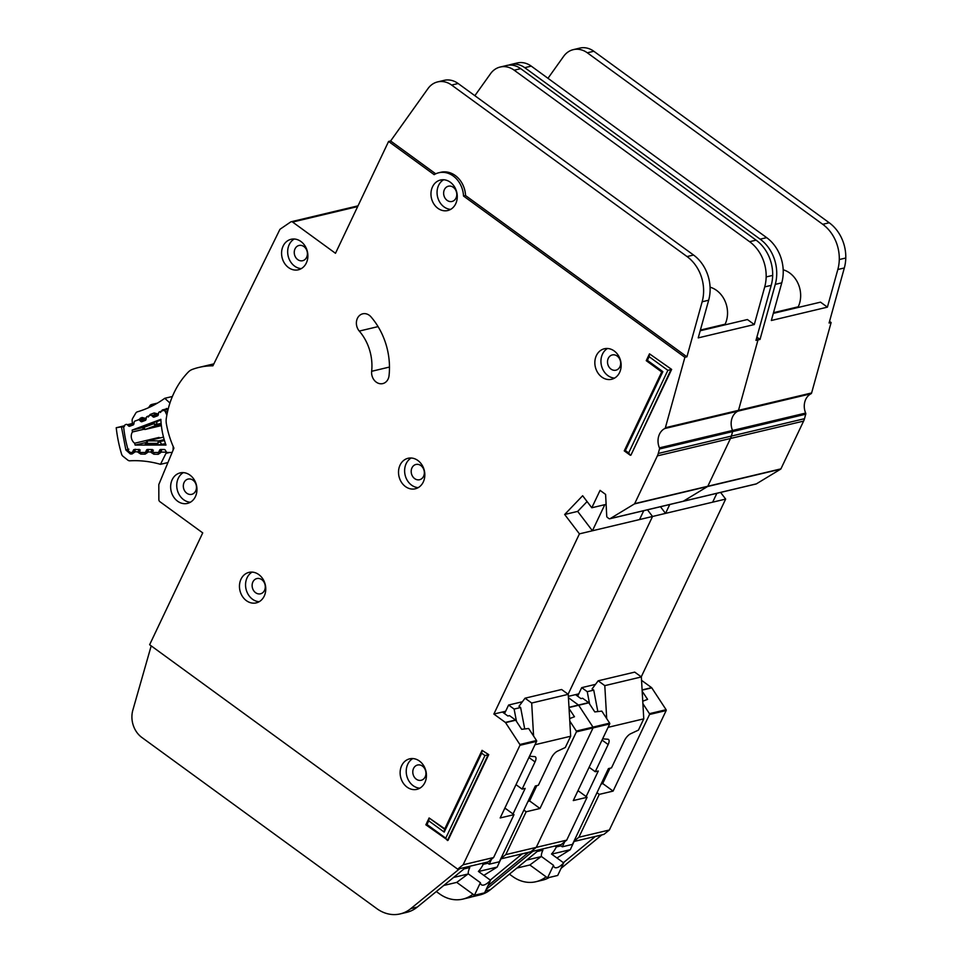 <?xml version="1.0" encoding="UTF-8"?>
<svg xmlns="http://www.w3.org/2000/svg" width="962" height="962" viewBox="0 0 962 962"><rect width="100%" height="100%" fill="white"/><g stroke="black" fill="none" stroke-linecap="round" stroke-linejoin="round"><path stroke-width="1.44" d="M574.073 841.473L570.286 849.686L556.95 857.984M541.606 849.193L542.905 850.143L538.239 851.25A7.095 2.85 -53.9 0 1 537.409 851.298M577.657 696.187L581.709 687.65L595.49 684.367M559.68 844.901L562.301 846.8L572.45 844.395L608.441 768.59L611.495 767.868L624.41 740.668A7.468 2.994 -53.9 0 1 630.579 733.79L638.431 730.11L643.77 718.842L608.104 727.332M555.014 846.007L556.313 846.957A12.326 4.942 126.1 0 1 551.515 854.028L563.672 862.89A12.326 4.942 -53.9 0 1 554.521 867.363A12.326 4.942 -53.9 0 1 553.511 865.307L541.353 856.445L529.858 864.982L516.883 868.073M542.905 850.143A12.326 4.942 126.1 0 0 541.353 856.445M606.709 718.662L604.797 685.641L598.16 680.807L592.075 688.924L593.734 690.127L587.241 691.678L581.709 687.65M589.598 704.004L587.241 691.678M589.117 767.267L595.25 771.728L608.152 744.54A7.468 2.994 -53.9 0 0 608.489 739.465A7.468 2.994 -53.9 0 0 607.768 739.225L602.621 738.852M562.301 846.8L564.694 841.762M586.147 796.584L598.292 771.007L595.25 771.728M563.672 862.89L557.707 875.456L547.546 877.873L529.858 864.982M560.978 845.838L556.313 846.957M547.546 877.873L553.511 865.307M570.286 849.686L551.647 854.124M643.77 718.842L641.353 676.947L634.728 672.113L598.16 680.807M597.835 711.567L593.734 690.127M541.293 856.589L526.695 860.064M641.353 676.947L604.797 685.641M755.759 484.006A1.491 1.239 -103.4 0 0 756.385 483.862L780.687 469.131A0.746 0.613 -103.4 0 0 780.916 468.867L803.607 421.091A14.935 12.386 -103.4 0 0 804.497 418.698L805.735 414.201A1.491 1.239 -103.4 0 0 805.651 413.071A14.935 12.386 76.6 0 1 811.002 393.759A1.491 1.239 -103.4 0 0 811.615 392.953L831.12 322.523L829.088 323.016L844.323 267.965A37.338 30.952 76.6 0 0 845.778 258.008A37.338 30.952 76.6 0 0 829.22 222.763L593.807 51.251A22.403 18.567 76.6 0 0 579.773 48.1L573.28 49.651A22.403 18.567 -103.4 0 0 563.672 56.301L547.967 78.307M682.647 501.394A1.491 1.239 -103.4 0 0 683.26 501.25L707.575 486.519A0.746 0.613 -103.4 0 0 707.804 486.255L730.483 438.48A14.935 12.386 -103.4 0 0 731.373 436.087L732.623 431.601A1.491 1.239 -103.4 0 0 732.539 430.471A14.935 12.386 76.6 0 1 737.89 411.147A1.491 1.239 -103.4 0 0 738.503 410.341L757.996 339.911L756.421 338.768L757.996 339.911L755.976 340.404L771.211 285.353A37.338 30.952 76.6 0 0 772.666 275.397A37.338 30.952 76.6 0 0 756.108 240.151L520.695 68.639A22.403 18.567 76.6 0 0 506.661 65.488L500.156 67.039A22.403 18.567 -103.4 0 0 490.548 73.689L474.855 95.695M486.255 889.333L532.828 851.286L530.796 851.767L536.255 847.39L593.049 727.921A0.746 0.613 -103.4 0 0 592.989 727.104L578.667 705.242A0.746 0.613 -103.4 0 0 578.475 705.038L568.434 697.715L578.475 705.038L568.987 707.298M641.245 676.863L725.661 499.086L652.537 516.474L568.121 694.251L652.537 516.474L647.462 509.812L652.537 516.474L579.425 533.862L564.67 514.49L582.647 495.731L591.81 507.768L600.072 490.367L605.603 494.396L606.733 516.161A1.491 1.239 -103.4 0 0 607.395 517.448L608.91 518.554A1.491 1.239 -103.4 0 0 610.148 518.638L634.451 503.908A0.746 0.613 -103.4 0 0 634.679 503.643L657.371 455.868A14.935 12.386 -103.4 0 0 658.261 453.475L659.499 448.989A1.491 1.239 -103.4 0 0 659.415 447.859A14.935 12.386 76.6 0 1 664.766 428.535A1.491 1.239 -103.4 0 0 665.379 427.729L684.884 357.311L463.516 196.032A23.148 19.192 -103.4 0 0 438.756 172.763A23.148 19.192 -103.4 0 0 434.163 174.651L388.588 141.45L335.485 253.295L292.604 222.054A2.237 1.852 -103.4 0 0 290.68 221.969L280.339 229.028A2.237 1.852 -103.4 0 0 279.738 229.738L212.903 365.825A84.379 69.949 -103.4 0 0 199.002 367.4A84.379 69.949 -103.4 0 0 192.28 369.432A14.935 12.386 -103.4 0 0 188.251 372.102A89.598 74.278 -103.4 0 0 166.318 418.278A14.935 12.386 -103.4 0 0 166.402 423.941A84.379 69.949 -103.4 0 0 173.918 448.124L158.983 484.139A2.237 1.852 -103.4 0 0 158.802 485.076L158.85 499.603A2.237 1.852 -103.4 0 0 159.848 501.647L202.729 532.888L149.627 644.732L457.671 869.155L463.131 864.778L519.937 745.309A0.746 0.613 -103.4 0 0 519.865 744.492L505.555 722.63A0.746 0.613 -103.4 0 0 505.363 722.426L493.867 714.057L579.425 533.862M756.878 337.133L760.028 339.43L775.276 284.379A37.338 30.952 -103.4 0 0 760.16 239.177L524.747 67.677A22.403 18.567 -103.4 0 0 510.714 64.526L517.219 62.975A22.403 18.567 76.6 0 1 531.252 66.125L766.666 237.638A37.338 30.952 76.6 0 1 781.769 282.84L771.344 320.49L827.404 307.155L837.83 269.504A37.338 30.952 -103.4 0 0 839.285 259.548A37.338 30.952 -103.4 0 0 822.726 224.302L587.313 52.802A22.403 18.567 -103.4 0 0 573.28 49.651M773.316 313.372L820.526 302.152L827.404 307.155M783.188 269.793A24.639 20.43 76.6 0 1 798.232 306.806L798.893 307.287M773.508 312.686L798.232 306.806M563.407 862.698L595.382 836.411L603.908 834.379L609.367 830.002L666.173 710.533A0.746 0.613 -103.4 0 0 666.101 709.703L651.779 687.854A0.746 0.613 -103.4 0 0 651.599 687.65L641.546 680.326M578.763 693.855L575.516 694.636L580.976 698.616L582.611 698.232L588.636 702.621A0.746 0.613 76.6 0 1 588.828 702.825L594.781 711.916L601.827 711.122L609.643 723.135A0.746 0.613 -103.4 0 1 609.704 723.965L573.28 800.564L587.097 797.282L566.714 840.139L561.255 844.516L539.321 849.735L490.44 889.67A37.338 30.952 76.6 0 1 479.834 894.961L473.34 896.512A37.338 30.952 -103.4 0 0 479.894 893.963M595.382 836.411L573.809 841.534M577.645 791.389L578.847 791.257L587.097 797.282M601.022 784.21L602.705 783.525L609.968 768.229M602.705 783.525L613.095 791.101L649.518 714.489A0.746 0.613 -103.4 0 0 649.446 713.672L642.905 703.667M596.993 792.712L599.278 794.384L613.095 791.101M599.278 794.384L578.908 837.241L573.965 841.209M642.76 701.202L647.582 699.362L642.183 691.233M608.393 768.698L609.391 769.42M609.367 830.002L578.908 837.241M566.714 840.139L505.784 854.629L500.853 858.597M831.12 322.523L829.545 321.38M725.661 499.086L720.586 492.424M575.516 694.636L568.35 696.332M660.461 506.721L665.536 513.383L712.662 502.176L716.87 493.314M760.028 339.43L757.996 339.911L738.503 410.341L665.379 427.729M471.945 896.8A37.338 30.952 -103.4 0 0 473.34 896.512M510.714 64.526A22.403 18.567 -103.4 0 0 508.718 65.139M601.875 834.86L561.074 868.361M549.374 877.44A37.338 30.952 76.6 0 1 542.496 880.17L535.99 881.709A37.338 30.952 -103.4 0 0 546.103 876.815M509.439 874.157L512.602 876.454A37.338 30.952 -103.4 0 0 535.99 881.709M595.478 836.483L601.984 834.944L595.478 836.483M669.744 504.521L665.536 513.383M241.005 579.172A15.681 12.999 -103.4 0 0 242.388 596.356A15.681 12.999 -103.4 0 0 256.241 602.885A15.681 12.999 -103.4 0 0 264.225 596.091A15.681 12.999 -103.4 0 0 262.842 578.92A15.681 12.999 -103.4 0 0 248.99 572.378A15.681 12.999 -103.4 0 0 241.005 579.172M259.187 601.719A15.681 12.999 76.6 0 1 247.547 593.277A15.681 12.999 76.6 0 1 247.102 577.729A15.681 12.999 76.6 0 1 252.14 572.101M401.671 765.644A15.681 12.999 -103.4 0 0 403.054 782.815A15.681 12.999 -103.4 0 0 416.907 789.345A15.681 12.999 -103.4 0 0 424.891 782.551A15.681 12.999 -103.4 0 0 423.508 765.379A15.681 12.999 -103.4 0 0 409.656 758.838A15.681 12.999 -103.4 0 0 401.671 765.644M419.853 788.179A15.681 12.999 76.6 0 1 408.213 779.737A15.681 12.999 76.6 0 1 407.768 764.189A15.681 12.999 76.6 0 1 412.806 758.561M400.072 465.079A15.681 12.999 -103.4 0 0 401.443 482.263A15.681 12.999 -103.4 0 0 415.307 488.792A15.681 12.999 -103.4 0 0 423.28 481.998A15.681 12.999 -103.4 0 0 421.909 464.826A15.681 12.999 -103.4 0 0 408.044 458.285A15.681 12.999 -103.4 0 0 400.072 465.079M418.242 487.626A15.681 12.999 76.6 0 1 406.613 479.184A15.681 12.999 76.6 0 1 406.168 463.636A15.681 12.999 76.6 0 1 411.207 458.008M283.117 246.08A15.681 12.999 -103.4 0 0 284.499 263.251A15.681 12.999 -103.4 0 0 298.352 269.793A15.681 12.999 -103.4 0 0 306.337 262.987A15.681 12.999 -103.4 0 0 304.954 245.815A15.681 12.999 -103.4 0 0 291.101 239.285A15.681 12.999 -103.4 0 0 283.117 246.08M301.298 268.614A15.681 12.999 76.6 0 1 289.658 260.173A15.681 12.999 76.6 0 1 289.213 244.637A15.681 12.999 76.6 0 1 294.252 239.009M172.186 479.701A15.681 12.999 -103.4 0 0 173.569 496.873A15.681 12.999 -103.4 0 0 187.422 503.415A15.681 12.999 -103.4 0 0 195.406 496.62A15.681 12.999 -103.4 0 0 194.023 479.437A15.681 12.999 -103.4 0 0 180.171 472.907A15.681 12.999 -103.4 0 0 172.186 479.701M190.368 502.236A15.681 12.999 76.6 0 1 178.728 493.807A15.681 12.999 76.6 0 1 178.283 478.258A15.681 12.999 76.6 0 1 183.321 472.631M596.392 355.555A15.681 12.999 -103.4 0 0 597.763 372.727A15.681 12.999 -103.4 0 0 611.628 379.268A15.681 12.999 -103.4 0 0 619.6 372.474A15.681 12.999 -103.4 0 0 618.229 355.291A15.681 12.999 -103.4 0 0 604.376 348.761A15.681 12.999 -103.4 0 0 596.392 355.555M614.562 378.09A15.681 12.999 76.6 0 1 602.933 369.661A15.681 12.999 76.6 0 1 602.489 354.112A15.681 12.999 76.6 0 1 607.527 348.484M432.515 186.82A15.681 12.999 -103.4 0 0 433.886 204.004A15.681 12.999 -103.4 0 0 447.751 210.534A15.681 12.999 -103.4 0 0 455.723 203.74A15.681 12.999 -103.4 0 0 454.353 186.568A15.681 12.999 -103.4 0 0 440.488 180.026A15.681 12.999 -103.4 0 0 432.515 186.82M450.685 209.367A15.681 12.999 76.6 0 1 439.057 200.926A15.681 12.999 76.6 0 1 438.6 185.377A15.681 12.999 76.6 0 1 443.638 179.75M388.095 379.064A10.45 8.67 -103.4 0 0 389.057 375.565A66.45 55.099 -103.4 0 0 371.019 316.895A10.45 8.67 -103.4 0 0 362.734 313.816A10.45 8.67 -103.4 0 0 356.601 320.815A10.45 8.67 -103.4 0 0 359.283 331.072A45.551 37.758 76.6 0 1 371.657 371.296A10.45 8.67 -103.4 0 0 382.78 383.597A10.45 8.67 -103.4 0 0 388.095 379.064M756.084 483.982L682.96 501.37A1.491 1.239 -103.4 0 0 683.26 501.25L707.575 486.519A0.746 0.613 -103.4 0 0 707.804 486.255L730.483 438.48A14.935 12.386 -103.4 0 0 731.373 436.087L732.623 431.601A1.491 1.239 -103.4 0 0 732.539 430.471A14.935 12.386 76.6 0 1 737.89 411.147A1.491 1.239 -103.4 0 0 738.503 410.341L811.615 392.953M264.514 590.415A7.84 6.506 76.6 0 1 260.522 593.807A7.84 6.506 76.6 0 1 253.595 590.548A7.84 6.506 76.6 0 1 252.898 581.95A7.84 6.506 76.6 0 1 256.89 578.559A7.84 6.506 76.6 0 1 263.816 581.83A7.84 6.506 76.6 0 1 264.514 590.415M456.012 198.064A7.84 6.506 76.6 0 1 452.02 201.467A7.84 6.506 76.6 0 1 445.093 198.196A7.84 6.506 76.6 0 1 444.408 189.61A7.84 6.506 76.6 0 1 448.4 186.207A7.84 6.506 76.6 0 1 455.327 189.478A7.84 6.506 76.6 0 1 456.012 198.064M619.889 366.799A7.84 6.506 76.6 0 1 615.908 370.19A7.84 6.506 76.6 0 1 608.97 366.931A7.84 6.506 76.6 0 1 608.285 358.345A7.84 6.506 76.6 0 1 612.277 354.942A7.84 6.506 76.6 0 1 619.203 358.213A7.84 6.506 76.6 0 1 619.889 366.799M195.695 490.933A7.84 6.506 76.6 0 1 191.703 494.336A7.84 6.506 76.6 0 1 184.776 491.065A7.84 6.506 76.6 0 1 184.091 482.479A7.84 6.506 76.6 0 1 188.071 479.076A7.84 6.506 76.6 0 1 195.009 482.347A7.84 6.506 76.6 0 1 195.695 490.933M306.625 257.311A7.84 6.506 76.6 0 1 302.633 260.714A7.84 6.506 76.6 0 1 295.707 257.443A7.84 6.506 76.6 0 1 295.021 248.857A7.84 6.506 76.6 0 1 299.002 245.466A7.84 6.506 76.6 0 1 305.94 248.725A7.84 6.506 76.6 0 1 306.625 257.311M423.569 476.322A7.84 6.506 76.6 0 1 419.576 479.725A7.84 6.506 76.6 0 1 412.65 476.455A7.84 6.506 76.6 0 1 411.964 467.869A7.84 6.506 76.6 0 1 415.957 464.466A7.84 6.506 76.6 0 1 422.883 467.736A7.84 6.506 76.6 0 1 423.569 476.322M425.18 776.875A7.84 6.506 76.6 0 1 421.188 780.278A7.84 6.506 76.6 0 1 414.261 777.007A7.84 6.506 76.6 0 1 413.564 768.422A7.84 6.506 76.6 0 1 417.556 765.018A7.84 6.506 76.6 0 1 424.482 768.289A7.84 6.506 76.6 0 1 425.18 776.875M488.732 754.629L482.058 750.348L488.732 754.629L448.015 840.379L425.865 824.819L429.112 817.977L444.793 828.823M667.868 370.346L649.122 356.686L647.378 360.365L662.854 371.645L625.384 450.553L628.655 452.934L667.868 370.346L671.055 369.54L630.928 455.146L671.644 369.408L649.494 353.836L671.644 369.408M438.756 172.763L440.788 172.282A23.148 19.192 76.6 0 1 465.548 195.551L686.916 356.818L702.152 301.779A37.338 30.952 -103.4 0 0 687.048 256.565L451.635 85.065A22.403 18.567 -103.4 0 0 437.602 81.914L444.095 80.363A22.403 18.567 76.6 0 1 458.14 83.514L693.542 255.026A37.338 30.952 76.6 0 1 708.657 300.228L698.232 337.878L754.292 324.543L764.718 286.892A37.338 30.952 -103.4 0 0 766.161 276.936A37.338 30.952 -103.4 0 0 749.602 241.69L514.189 70.19A22.403 18.567 -103.4 0 0 500.156 67.039M700.204 330.76L747.414 319.54L754.292 324.543M710.076 287.181A24.639 20.43 76.6 0 1 725.107 324.194L725.781 324.687M700.396 330.074L725.107 324.194M505.639 711.255L502.392 712.024L507.864 716.005L509.487 715.62L515.524 720.009A0.746 0.613 76.6 0 1 515.704 720.213L521.669 729.316L528.655 728.511L536.519 740.524A0.746 0.613 -103.4 0 1 536.592 741.353L500.168 817.953L513.985 814.67L493.602 857.527L488.143 861.916L466.209 867.123L417.328 907.058A37.338 30.952 76.6 0 1 406.722 912.349L400.216 913.9A37.338 30.952 -103.4 0 0 410.822 908.609L459.704 868.674L457.671 869.155M609.704 723.965L593.049 727.921L536.255 847.39L530.796 851.767L500.697 858.922M504.533 808.777L505.723 808.645L513.985 814.67M527.91 801.599L529.593 800.913L536.844 785.617M529.593 800.913L539.983 808.489L576.394 731.878A0.746 0.613 -103.4 0 0 576.334 731.06L569.781 721.055M523.881 810.1L526.166 811.772L539.983 808.489M526.166 811.772L505.784 854.629M569.636 718.59L574.47 716.75L569.059 708.621M535.281 786.086L536.279 786.82M576.394 731.878L593.049 727.921A0.746 0.613 -103.4 0 0 592.989 727.104L578.667 705.242A0.746 0.613 -103.4 0 0 578.475 705.038L588.636 702.621M493.602 857.527L463.131 864.778M437.602 81.914A22.403 18.567 -103.4 0 0 427.994 88.576L390.62 140.969L388.588 141.45M390.62 140.969L435.714 173.821M502.392 712.024L493.867 714.057M564.67 514.49L577.669 511.399L592.424 530.771L639.538 519.564L643.746 510.702M592.424 530.771L604.809 504.677L606.12 504.365L591.81 507.768M686.916 356.818L684.884 357.311M465.548 195.551L463.516 196.032M151.19 645.875L132.84 710.16A22.403 18.567 -103.4 0 0 141.859 737.469L376.827 908.645A37.338 30.952 -103.4 0 0 400.216 913.9M528.763 852.248L487.95 885.749M476.25 894.828A37.338 30.952 76.6 0 1 469.372 897.558L462.878 899.097A37.338 30.952 -103.4 0 0 472.979 894.203M436.327 891.546L439.49 893.842A37.338 30.952 -103.4 0 0 462.878 899.097M490.283 880.086L522.258 853.799M522.366 853.871L528.86 852.332L522.366 853.871M577.669 511.399L587.097 501.575M428.739 820.827L429.112 817.977L444.588 829.256L482.058 750.348L481.685 753.186L444.216 832.094L428.739 820.827L426.996 824.506L445.743 838.167L484.956 755.579L481.685 753.186M484.956 755.579L488.143 754.773L447.426 840.523L445.743 838.167M628.655 452.934L630.338 455.291L624.254 450.865L661.724 371.945L646.248 360.678L649.494 353.836L649.122 356.686M624.254 450.865L625.384 450.553M647.378 360.365L646.248 360.678M661.724 371.945L662.854 371.645M426.996 824.506L425.865 824.819M444.588 829.256L444.216 832.094M500.962 858.862L497.174 867.087L483.826 875.384M468.494 866.582L469.793 867.532L465.115 868.638A7.095 2.85 -53.9 0 1 464.297 868.686M504.533 713.588L508.597 705.038L522.378 701.755M486.556 862.289L489.177 864.201L499.338 861.784L535.329 785.978L538.371 785.257L551.286 758.056A7.468 2.994 -53.9 0 1 557.467 751.178L565.307 747.498L570.658 736.243L534.992 744.72M481.902 863.395L483.201 864.345A12.326 4.942 126.1 0 1 478.391 871.416L490.548 880.278A12.326 4.942 -53.9 0 1 481.397 884.751A12.326 4.942 -53.9 0 1 480.399 882.695L468.241 873.833L456.746 882.382L443.759 885.461M469.793 867.532A12.326 4.942 126.1 0 0 468.241 873.833M533.585 736.05L531.685 703.03L525.048 698.196L518.963 706.312L520.622 707.515L514.117 709.066L508.597 705.038M516.474 721.392L514.117 709.066M516.005 784.655L522.125 789.117L535.04 761.928A7.468 2.994 -53.9 0 0 535.377 756.853A7.468 2.994 -53.9 0 0 534.656 756.613L529.509 756.24M489.177 864.201L491.57 859.162M513.023 813.972L525.18 788.395L522.125 789.117M490.548 880.278L484.583 892.844L474.434 895.261L456.746 882.382M487.854 863.227L483.201 864.345M474.434 895.261L480.399 882.695M497.174 867.087L478.523 871.512M570.658 736.243L568.241 694.336L561.604 689.501L525.048 698.196M524.723 728.968L520.622 707.515M468.169 873.977L453.571 877.452M568.241 694.336L531.685 703.03M167.665 411.219L165.344 411.772A2.237 1.852 -103.4 0 0 162.999 410.57L159.319 411.952A1.491 1.239 76.6 0 0 158.55 412.987L158.285 414.778A1.491 1.239 76.6 0 1 157.515 415.812L154.16 417.075A1.491 1.239 76.6 0 1 152.946 416.774L151.683 415.56L158.405 413.961M159.86 437.95A7.648 6.349 76.6 0 1 159.031 437.433L134.656 443.229A7.648 6.349 76.6 0 1 132.419 431.986L143.975 429.244M133.814 451.515L132.66 451.791L133.369 450.228A1.491 1.239 76.6 0 1 134.379 449.519L137.999 449.531A1.491 1.239 76.6 0 1 139.105 450.216L140.043 451.791A1.491 1.239 76.6 0 0 141.149 452.477L144.757 452.477A1.491 1.239 76.6 0 0 145.767 451.767L146.452 450.216A1.491 1.239 76.6 0 1 147.487 449.507L151.094 449.531A1.491 1.239 76.6 0 1 152.188 450.204L153.15 451.791A1.491 1.239 76.6 0 0 154.257 452.477L157.876 452.465A1.491 1.239 76.6 0 0 158.886 451.767L159.596 450.204A1.491 1.239 76.6 0 1 160.606 449.507L164.213 449.507A1.491 1.239 76.6 0 1 165.32 450.204L166.27 451.767A1.491 1.239 76.6 0 0 167.376 452.465L171.332 452.465A2.237 1.852 76.6 0 0 172.246 452.164M173.064 450.192L173.196 446.5M165.344 411.772L166.859 415.091M132.419 431.986A106.024 87.903 76.6 0 1 132.143 430.098L160.87 419.324A70.479 58.429 -103.4 0 0 165.981 445.057L135.125 445.081A106.024 87.903 76.6 0 1 134.656 443.229M145.587 420.202L140.729 421.368A1.491 1.239 76.6 0 0 141.943 421.669L145.298 420.382A1.491 1.239 76.6 0 0 146.056 419.36L146.344 417.556A1.491 1.239 76.6 0 1 147.114 416.534L150.481 415.271A1.491 1.239 76.6 0 1 151.683 415.56M140.729 421.368L139.49 420.153L146.188 418.566M133.441 424.771L128.547 425.938A1.491 1.239 76.6 0 0 129.75 426.226L133.117 424.963A1.491 1.239 76.6 0 0 133.874 423.929L134.151 422.138A1.491 1.239 76.6 0 1 134.921 421.103L138.263 419.853A1.491 1.239 76.6 0 1 139.49 420.153M128.547 425.938L127.285 424.723L133.995 423.124M132.66 451.791A1.491 1.239 76.6 0 1 131.65 452.489L131.265 452.489A3.728 3.09 76.6 0 1 128.03 449.687A115.741 95.947 -103.4 0 1 123.785 428.306A3.728 3.09 76.6 0 1 125.709 424.567L126.07 424.422A1.491 1.239 76.6 0 1 127.285 424.723M145.959 442.508L135.125 445.081M165.5 443.698L158.345 444.877L145.274 444.588M141.727 426.791L160.907 420.117M132.143 430.098L142.292 427.693M146.26 444.877L146.633 441.594A1.491 1.239 76.6 0 1 147.643 440.885L146.933 443.398L157.455 443.398L158.862 440.885L147.643 440.885L163.504 437.121L147.402 440.921A1.491 1.239 76.6 0 1 147.451 440.909L144.961 444.721M161.772 444.576L159.969 441.57L157.455 443.398L158.345 444.877M153.812 422.09L153.559 423.773L156.565 424.446L157.095 421.019M144.144 429.112A1.491 1.239 -103.4 0 0 145.238 429.437L161.363 425.601L145.358 429.401L155.808 425.481L153.559 423.773L143.759 427.453L143.675 429.016L145.238 429.437A1.491 1.239 -103.4 0 0 145.358 429.401L142.568 426.31M154.666 403.824L151.816 404.449L149.904 406.036L149.591 406.878L153.223 405.435M153.283 404.136L151.936 405.772A7.468 4.173 73.6 0 1 151.852 406.144M169.937 403.042L164.767 398.292L172.378 396.488M132.359 422.919A124.699 103.379 76.6 0 1 132.155 420.755A3.728 3.09 76.6 0 1 132.648 418.386L135.75 413.143A3.728 3.09 76.6 0 1 137.374 411.832A126.936 105.231 76.6 0 0 164.562 398.436A3.728 3.09 76.6 0 1 164.767 398.292M167.941 462.554L160.498 464.321L165.969 453.355L169.709 452.465M153.391 450.18L151.142 452.465L153.896 454.232L158.249 454.292L160.786 452.573L160.726 450.264A1.491 1.239 76.6 0 1 161.748 449.591L161.015 452.104L166.198 452.164A2.237 1.852 76.6 0 1 165.969 453.355M135.51 449.278L134.548 452.272L132.01 453.98L130.363 453.956L125.878 450.012L121.44 426.839L116.222 427.741A124.699 103.379 -103.4 0 0 121.609 454.208A3.728 3.09 76.6 0 0 122.956 456.253L127.814 460.125A3.728 3.09 76.6 0 0 129.822 460.81A126.936 105.231 76.6 0 1 160.257 464.261A3.728 3.09 -103.4 0 0 160.498 464.321M116.222 427.741L124.266 425.817M124.531 426.226L121.44 426.839M140.272 450.024L137.734 451.827L134.776 451.791L134.488 449.963M148.629 449.434L147.667 452.429L145.13 454.136L140.777 454.076L138.023 452.308L139.165 449.314M152.285 449.47L150.854 451.984L147.895 451.948L147.607 450.12A1.491 1.239 76.6 0 1 148.22 449.507M608.152 744.54L602.044 740.079M811.002 393.759L664.766 428.535M651.599 687.65L642.099 689.91M666.101 709.703L649.446 713.672M651.779 687.854L642.123 690.151M609.643 723.135L576.334 731.06M588.828 702.825L568.999 707.539M539.321 849.735L532.828 851.286M666.173 710.533L649.518 714.489M756.385 483.862L610.148 518.638M780.687 469.131L634.451 503.908M780.916 468.867L634.679 503.643M803.607 421.091L657.371 455.868M804.497 418.698L658.261 453.475M805.735 414.201L659.499 448.989M805.651 413.071L659.415 447.859M837.83 269.504L844.323 267.965M781.769 282.84L775.276 284.379M490.44 889.67L485.533 890.836M531.252 66.125L524.747 67.677M766.666 237.638L760.16 239.177M839.285 259.548L845.778 258.008M822.726 224.302L829.22 222.763M587.313 52.802L593.807 51.251M536.592 741.353L519.937 745.309M536.519 740.524L519.865 744.492M515.704 720.213L505.555 722.63M357.672 206.577L292.604 222.054M466.209 867.123L459.704 868.674M515.524 720.009L505.363 722.426M764.718 286.892L771.211 285.353M708.657 300.228L702.152 301.779M417.328 907.058L410.822 908.609M458.14 83.514L451.635 85.065M693.542 255.026L687.048 256.565M766.161 276.936L772.666 275.397M749.602 241.69L756.108 240.151M514.189 70.19L520.695 68.639M389.478 367.051L371.657 371.296M378.078 326.611L359.283 331.072M535.04 761.928L528.92 757.467M133.369 450.228L134.235 450.024M160.882 449.891L159.596 450.204M146.452 450.216L147.523 449.963M164.189 439.61L158.862 440.885A1.491 1.239 -103.4 0 1 159.969 441.57L164.454 440.512M161.123 423.364L156.565 424.446A1.491 1.239 76.6 0 1 155.808 425.481L161.207 424.194M152.946 416.774L157.852 415.608M159.86 451.539L158.886 451.767M138.516 419.793L146.284 417.941L138.396 419.817L141.967 417.496L144.985 418.242M146.861 451.515L145.767 451.767M148.473 407.732L150.373 405.11A3.728 1.96 53.2 0 1 150.781 404.93A3.728 3.09 76.6 0 1 151.755 404.473A3.728 3.09 76.6 0 1 151.816 404.449L157.383 403.126L150.373 405.11A3.728 1.96 53.2 0 0 149.904 406.036M164.706 449.615L162.085 449.507M148.22 417.051L150.132 414.466L154.185 412.963L157.203 413.72M160.438 412.518L162.35 409.944L168.338 408.477M166.402 408.441A2.237 1.251 69.7 0 0 167.027 409.596M162.35 409.944A2.237 1.251 69.7 0 0 162.686 410.69M154.185 412.963A2.237 1.251 69.7 0 0 154.882 414.213M150.132 414.466A2.237 1.251 69.7 0 0 150.505 415.259M141.967 417.496A2.237 1.251 69.7 0 0 142.701 418.795M140.428 418.061A2.237 1.251 69.7 0 0 141.017 419.192M121.465 427.116L123.857 426.863M125.878 450.012L128.872 449.194M130.363 453.956A2.237 1.227 -89.3 0 1 130.579 452.405M132.01 453.98A2.237 1.227 -89.3 0 1 132.287 452.272M134.548 452.272A2.237 0.866 -155 0 1 133.742 451.034L135.257 449.302M138.023 452.308L139.73 451.262M140.777 454.076A2.237 1.227 -89.3 0 1 141.017 452.477M145.13 454.136A2.237 1.227 -89.3 0 1 145.971 451.719M147.667 452.429A2.237 0.866 -155 0 1 146.861 451.19L148.376 449.458M151.142 452.465L152.91 451.394M153.896 454.232A2.237 1.227 -89.3 0 1 154.209 452.477M158.249 454.292A2.237 1.227 -89.3 0 1 159.331 451.779M160.786 452.573A2.237 0.866 -155 0 1 159.981 451.346L161.953 449.507M213.865 363.864L199.002 367.4M358.02 205.844L291.209 221.741M682.96 501.37L609.848 518.758M168.122 409.343L163.191 410.509M141.402 426.827L143.675 429.016"/></g></svg>
